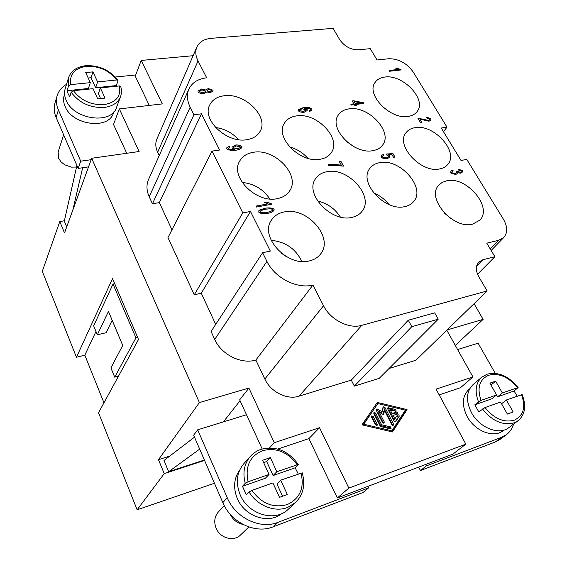<?xml version="1.0" encoding="UTF-8"?>
<svg xmlns="http://www.w3.org/2000/svg" width="567" height="567" viewBox="0 0 567 567"><rect width="100%" height="100%" fill="white"/><g stroke="black" fill="none" stroke-linecap="round" stroke-linejoin="round"><path stroke-width="0.85" d="M248.863 526.956L240.514 534.993C233.781 542.024 220.01 538.218 216.091 528.146C213.745 521.902 214.517 516.487 218.423 511.902L224.277 505.644M242.995 524.425C237.155 523.164 232.846 519.726 230.067 514.12M281.671 513.638C268.708 524.574 244.583 516.487 237.311 498.506C233.072 487.882 233.845 478.449 239.621 470.22M269.049 474.444L265.349 478.264L242.478 486.288L245.242 483.332L248.07 481.773L269.049 474.444L262.578 460.269L270.353 457.626L276.831 471.723L298.263 464.451L295.138 467.81L273.088 475.55L266.681 461.545L263.634 462.58M302.211 472.857L280.708 480.157L276.923 483.927L282.557 496.245M295.138 467.81L298.242 473.927M280.708 480.157L287.306 494.509L279.503 497.358L272.911 482.921L251.918 490.384L249.076 491.943L246.276 494.856L242.478 486.288M249.076 491.943C257.113 505.566 274.662 512.611 287.476 507.508L295.478 502.61L288.128 509.379C275.108 522.498 248.119 514.489 240.167 494.8C235.447 482.779 236.666 472.417 243.81 463.707L250.43 456.315C244.193 463.7 242.47 472.708 245.242 483.332M503.85 430.105L502.936 430.792C493.609 438.475 474.643 430.963 467.123 416.462C461.609 405.107 462.169 396.142 468.796 389.564L469.66 388.827M522.164 394.575L506.359 399.983L501.561 403.782L507.373 414.066L500.576 402.038L485.012 407.567L478.789 411.904L474.841 404.774L481.022 400.401L496.579 394.965L489.881 383.129L495.664 381.166L490.979 385.064L497.606 396.787L514.071 391.003L517.196 396.135M495.664 381.166L502.362 392.945L518.118 387.552L514.071 391.003M486.826 374.348L481.737 377.197L473.098 384.575C466.223 391.421 465.67 400.763 471.453 412.599C479.342 427.738 499.151 435.612 508.847 427.638L518.068 420.721C525.17 414.59 526.523 405.844 522.129 394.497M63.632 134.783L58.132 152.02L58.55 158.165L60.981 161.836L64.744 164.82L71.47 167.13L76.538 167.038M113.818 111.876L113.343 113.18C108.616 129.956 72.257 125.25 65.092 106.44C63.447 102.613 63.143 98.956 64.17 95.483L64.581 94.143M120.757 86.638L119.375 85.936L100.352 87.913L105.037 98.112L97.73 98.913L93.059 88.672L73.469 90.713L71.173 92.223L69.748 96.773L68.125 93.761L67.055 90.699L68.458 86.127L70.747 84.618L90.309 82.654L88.381 88.487L67.055 90.699M90.309 82.654L85.709 72.562L92.974 71.874L97.595 81.917L116.589 80.004L117.766 80.294C110.019 70.188 99.452 65.304 86.071 65.652C76.836 66.743 70.981 70.776 68.522 77.75L65.155 88.813C64.092 92.421 64.418 96.213 66.133 100.203C73.639 119.807 111.621 124.825 116.533 107.383L120.502 96.681C121.678 93.463 121.735 90.033 120.686 86.397M351.887 217.374C331.199 222.788 304.061 193.467 315.635 178.626C318.165 174.919 321.943 172.616 326.975 171.709C348.053 166.989 374.546 196.494 362.072 211.293C359.691 214.411 356.296 216.438 351.887 217.374M309.412 260.898C287.249 267.17 259.133 236.581 271.473 220.088C274.3 215.807 278.525 213.1 284.138 211.966C306.782 206.459 334.197 237.46 320.681 253.874C318.03 257.418 314.267 259.757 309.412 260.898M372.866 150.652C353.879 154.812 328.3 128.234 338.301 115.066C340.576 111.628 344.134 109.566 348.967 108.871C368.267 105.32 393.257 131.934 382.605 145.081C380.436 148.051 377.19 149.908 372.866 150.652M320.178 159.249C300.425 163.53 274.634 137.398 284.365 123.273C286.852 119.169 290.914 116.717 296.527 115.902C316.655 112.245 341.802 138.525 331.312 152.615C328.917 156.159 325.21 158.37 320.178 159.249M404.859 206.594C385.036 211.817 358.138 182.149 369.868 168.413C372.143 165.337 375.432 163.416 379.727 162.651C399.877 158.087 426.171 187.812 413.683 201.519C411.564 204.106 408.623 205.8 404.859 206.594M408.268 116.398C390.415 119.977 365.651 94.427 375.071 82.449C377.133 79.415 380.365 77.622 384.766 77.069C402.875 74.05 427.093 99.544 417.156 111.515C415.193 114.158 412.23 115.788 408.268 116.398M277.256 198.641C256.213 203.603 229.55 176.635 239.713 161.028C242.478 156.258 247.014 153.359 253.321 152.317C274.811 148.037 300.793 175.338 289.638 190.895C286.98 194.963 282.848 197.543 277.256 198.641M246.801 139.695C226.736 143.564 201.391 119.488 209.804 104.81C212.448 99.686 217.218 96.674 224.114 95.773C244.597 92.52 269.268 116.845 260.026 131.494C257.446 135.96 253.038 138.688 246.801 139.695M472.658 224.128C453.331 229.72 426.001 198.216 438.617 185.352L442.14 182.425L446.746 180.781C466.343 175.848 493.127 207.302 479.824 220.152L472.658 224.128M439.673 168.938C421.118 173.445 395.128 145.173 406.022 132.713C408.077 129.978 411.075 128.305 415.009 127.674C433.826 123.769 459.277 151.991 447.781 164.444C445.853 166.783 443.146 168.279 439.673 168.938M214.446 483.254L137.129 509.797L98.53 412.755L138.518 339.47L112.528 278.595L76.453 357.253L42.291 271.352L59.797 221.569L64.397 220.769M103.959 402.811L84.823 355.169L76.453 357.253M341.362 165.252L339.399 161.701L340.973 161.439L343.574 166.124L332.687 165.309L328.782 165.592L328.272 164.671C332.538 164.324 336.904 164.515 341.362 165.252L341.32 165.316C336.954 164.593 332.616 164.395 328.3 164.728M343.496 166.131L340.93 161.503L339.427 161.751M354.077 101.571L355.24 103.733L360.924 102.925L354.077 101.571L355.24 103.733M355.282 103.662L360.924 102.925M351.327 105.065L350.853 104.243L353.865 103.846L352.199 100.947L353.61 100.763L363.454 102.747L363.837 103.414L355.757 104.484L356.274 105.384L354.857 105.568L354.34 104.668L351.327 105.065M356.196 105.391L355.757 104.484M363.759 103.428L363.404 102.818L353.567 100.834L352.227 101.004M353.865 103.846L350.888 104.3M240.507 146.91L236.184 145.917L233.81 147.321L233.76 147.888L237.842 148.845L240.465 147.399L240.507 146.91M233.795 147.356L233.724 147.959L237.8 148.915L240.443 147.434M229.373 146.045L229.982 146.91L228.246 148.497C229.302 149.419 231.407 149.738 234.554 149.461L232.031 147.895L232.109 147.094L235.759 144.968C238.693 144.84 240.748 145.372 241.946 146.577L241.854 147.441C241.074 148.71 239.161 149.631 236.113 150.205C231.265 150.631 228.14 150.135 226.729 148.703L226.8 147.767L229.373 146.045L226.786 147.803M241.833 147.477L241.903 146.647C240.713 145.443 238.65 144.911 235.723 145.039L232.087 147.129M234.908 149.397L234.511 149.532C231.364 149.808 229.266 149.49 228.203 148.568L228.267 148.037M229.911 146.924L229.337 146.116M271.522 204.262L256.482 207.054L255.993 206.083L267.73 203.914L264.534 202.384L266.306 202.058L271.203 203.638L271.522 204.262M271.451 204.276L271.161 203.709L266.27 202.128L264.605 202.433M267.73 203.914L256.022 206.14M421.791 122.337L419.927 119.098L421.869 122.323L420.48 122.536L417.858 118.17L428.51 120.417L429.637 119.743L429.772 118.886L426.668 117.943L426.32 117.1L430.963 118.73L430.75 120.197L428.978 121.253L419.927 119.098M430.729 120.232L430.913 118.794L426.341 117.156M429.616 119.779L428.461 120.48L417.886 118.22M401.308 69.925L389.621 71.244L389.16 70.478L398.275 69.45L395.631 68.111L397.013 67.955L401.308 69.925M401.223 69.932L396.964 68.026L395.709 68.16M398.275 69.45L389.196 70.535M452.565 170.093L453.267 170.901L451.984 171.716L451.764 172.68L455.081 173.637L456.315 172.907L456.541 171.865L456.024 171.298L457.342 171.156L460.206 172.333L461.148 171.773L461.34 170.865L458.483 170.022L458.235 169.136L462.502 170.632L462.133 172.325L460.702 173.211L457.76 172.708L457.463 173.502L455.648 174.537L450.567 172.907L450.949 171.135L452.565 170.093L450.921 171.163M457.434 173.537L457.76 172.708M462.105 172.354L462.445 170.695L458.249 169.193M461.12 171.808L460.149 172.396L457.286 171.22L456.081 171.347M456.286 172.942L455.025 173.7L451.715 172.744L451.963 171.751M453.182 170.922L452.516 170.157M260.373 211.484L260.288 211.994C260.94 212.809 263.258 212.944 267.248 212.405C270.239 211.725 271.983 210.974 272.486 210.144L272.507 210.109M260.331 211.923C260.976 212.738 263.301 212.88 267.291 212.334C270.282 211.661 272.025 210.903 272.529 210.073L272.599 209.592L270.983 208.72L265.682 209.173C262.663 209.854 260.898 210.612 260.395 211.448L260.288 211.994M273.925 210.442L274.067 209.386C272.663 208.018 269.686 207.635 265.129 208.238L258.814 210.789M259.445 210.102L265.172 208.174C269.729 207.572 272.706 207.954 274.109 209.315L273.946 210.407C272.975 211.704 270.934 212.682 267.801 213.341C263.244 213.957 260.246 213.582 258.807 212.214L258.835 210.754L259.402 210.173M206.983 90.5L206.948 90.954L209.79 91.847L211.534 90.784M206.983 90.883L209.825 91.769L211.555 90.748L211.569 90.359L208.748 89.451L206.948 90.954M199.527 91.28L199.485 91.797L203.177 92.896L205.452 91.549M199.52 91.719L203.213 92.825L205.474 91.514L205.488 91.018L201.817 89.926L199.549 91.244L199.485 91.797M205.786 89.976L208.224 88.565L213.036 90.181L213.001 90.989L210.279 92.669L206.799 91.953L203.695 93.725C201.122 93.739 199.237 93.123 198.025 91.875L198.046 91.018L201.37 89.026L205.786 89.976L201.335 89.097L198.032 91.06M212.986 91.025L213.001 90.252L208.195 88.643L205.814 89.884M383.405 154.309L384.065 155.195L382.605 156.123L382.449 156.939L386.396 157.902L388.239 156.846L388.395 155.932L386.432 154.862L386.155 154.026L392.981 153.629L394.986 157.087L393.526 157.335L391.91 154.55L388.338 154.741L389.883 155.932L389.628 157.265L387.07 158.795L383.774 158.746L381.173 157.151L381.435 155.606L383.405 154.309L381.407 155.634M389.6 157.3L389.834 155.996L388.338 154.741M394.908 157.102L392.931 153.692L386.177 154.082M388.211 156.882L386.347 157.966L382.406 157.002L382.583 156.159M383.987 155.216L383.363 154.373M299.645 110.097L299.553 110.636L303.409 111.536L305.62 110.324M299.596 110.565L303.444 111.465L305.641 110.289L305.698 109.736L302.048 108.744L299.667 110.062L299.553 110.636M311.807 110.111L311.893 109.133L309.412 107.595L303.395 107.581L298.306 109.906M311.935 109.062L311.829 110.076L309.71 111.451L309.107 110.629L310.574 109.863L309.738 108.524L304.529 108.276L307.236 109.722L307.137 110.565L304.032 112.33C301.396 112.401 299.475 111.876 298.256 110.763L298.327 109.87L303.437 107.517L309.454 107.524L311.893 109.133M307.116 110.6L307.194 109.792L304.529 108.276M310.553 109.899L309.143 110.678M193.935 114.775L190.172 107.206C186.997 100.586 186.571 94.547 188.91 89.083L148.533 179.519C146.258 184.835 146.477 190.576 149.206 196.749L152.445 203.801L193.935 114.775L201.483 113.825L219.627 150.007L212.037 151.127L167.974 237.616L194.247 294.812L201.271 293.196L215.708 324.395M194.247 294.812L242.796 212.916L212.037 151.127M242.796 212.916L250.465 211.477L270.324 251.068L262.613 252.719L211.08 331.468L214.73 339.406C221.293 354.573 241.258 364.538 255.866 360.066L264.824 379.032C270.594 391.925 287.15 400.167 299.043 396.163L351.285 380.103L354.34 386.113L379.224 378.352L438.22 319.178L434.683 312.849L408.275 320.227L411.798 326.691L438.22 319.178M188.91 89.083C192.057 82.619 197.989 78.863 206.693 77.814L198.053 60.96C195.523 55.864 195.133 51.228 196.869 47.047C199.308 41.93 204.085 39.024 211.208 38.322L333.063 28.35L339.668 39.605C344.46 46.416 350.704 49.825 358.401 49.811L370.279 48.663L377.055 59.974L388.771 58.748C398.644 58.663 406.822 63.128 413.293 72.137L446.994 127.136L441.254 128.029L461.021 160.454L466.776 159.419L503.383 219.174C507.642 226.644 507.784 232.732 503.829 237.453L498.599 240.323L486.769 243.172L494.885 256.716L482.857 259.743L478.739 262.046C475.529 265.81 475.557 270.728 478.824 276.809L487.131 290.963L361.796 325.338C348.946 329.25 330.398 319.795 323.537 305.726L312.927 285.031C297.073 289.305 274.69 277.865 266.915 261.359L262.613 252.719M474.062 303.678L483.127 319.37L455.301 345.431M113.01 284.067L93.654 325.869L97.326 334.806L108.46 311.403L122.72 345.416L110.912 367.905L114.711 377.168L135.938 337.861L113.01 284.067L114.704 283.706M135.938 337.861L137.653 337.443M97.326 334.806L106.121 332.701L112.181 320.277M114.711 377.168L118.496 376.169M95.965 331.497L84.823 355.169M396.907 414.172L395.412 412.939L391.138 414.378L389.373 410.976L390.323 410.097L392.088 413.506L396.546 412.025L397.63 412.592L397.623 413.867L393.101 415.462L394.873 418.885L397.517 414.902C398.721 414.633 399.26 415.15 399.14 416.433L395.653 421.72L394.037 421.175L387.736 408.984L387.828 407.879L395.461 409.36L396.227 411.167L390.323 410.097M392.088 413.506L391.138 414.378M395.497 411.337L394.504 410.239L387.608 408.587M395.164 421.905L398.183 417.305L397.042 415.59M394.873 418.885L393.916 419.75L392.151 416.334L393.101 415.462M376.424 425.569L372.342 417.355L371.385 416.632M371.513 417.064L371.612 415.944L373.27 416.476L377.225 424.244L377.119 425.385L375.474 424.839L371.513 417.064M391.875 430.8L405.355 410.168L377.87 403.569L363.752 424.236L391.875 430.8L390.982 431.6M363.752 424.236L362.894 425.059M377.87 403.569L362.873 425.052M392.47 431.948L361.973 424.839L377.296 402.442L407.042 409.594L392.47 431.948M392.116 431.863L406.071 410.473L405.277 410.281M407.042 409.594L406.071 410.473M377.764 403.676L376.637 403.406M381.031 426.646L380.152 425.937L373.859 413.612L373.958 412.5L375.609 413.031L381.605 424.761L390.337 426.809L391.102 428.666L390.351 428.829L381.031 426.646M390.387 428.836L389.38 427.667L380.663 425.633L374.681 413.91L373.731 413.194M381.605 424.761L380.663 425.633M383.405 423.173L378.345 413.109L379.28 412.23L384.22 421.855L384.107 422.989L382.477 422.45L376.19 410.182L376.29 409.076L377.388 409.034L382.087 411.755L383.221 406.78L384.851 407.312L393.491 424.038L393.385 425.179L391.762 424.633L384.476 410.494L383.625 414.746L379.28 412.23M382.938 414.349L383.533 411.38L384.476 410.494M392.669 425.349L383.916 408.197L382.945 407.475M382.087 411.755L381.144 412.641L376.063 409.778M193.106 55.708L141.204 60.435L162.304 103.903L119.339 108.921L139.113 151.524L91.67 158.271L199.407 402.584L248.913 388.062L274.279 442.699L319.519 427.724L348.833 488.095L465.84 444.124L436.058 389.139L472.935 376.927L446.782 330.207M483.127 319.37L447.051 329.951M389.047 368.493L415.909 360.243L487.131 290.963M152.445 203.801L159.362 202.61L171.95 229.819M196.869 47.047L156.939 138.929C155.23 143.019 155.464 147.455 157.647 152.232L159.228 155.571M451.034 218.678L444.393 213.05M238.516 139.652C232.314 132.813 224.652 128.759 215.524 127.483M269.814 198.946C263.18 189.116 253.959 183.616 242.159 182.432M388.919 204.503C384.837 199.279 379.72 195.417 373.582 192.9M307.895 158.356C302.948 152.743 296.86 148.944 289.652 146.966M354.729 147.136L346.763 141.743M301.857 261.451C295.57 248.679 285.343 241.655 271.168 240.38M286.03 256.39L281.579 253.336M340.356 217.012C334.891 208.635 327.294 203.284 317.563 200.966M149.277 105.427L135.251 76.141L141.204 60.435M126.732 153.288L113.52 124.449L119.339 108.921M446.994 127.136L443.472 131.672M472.935 376.927L460.447 387.736L439.17 394.873M348.833 488.095L337.322 497.975L452.898 454.139L465.84 444.124M337.322 497.975L308.88 438.61L319.519 427.724M269.453 447.958L274.279 442.699M308.88 438.61L277.759 449.057M262.195 448.993L239.671 399.827L248.913 388.062M367.891 486.38L368.621 487.861L277.943 522.363C260.175 529.706 235.475 517.841 227.268 497.805L197.67 429.821L246.503 414.739M201.271 293.196L250.465 211.477M255.866 360.066L312.927 285.031M354.34 386.113L411.798 326.691M408.275 320.227L351.285 380.103M159.362 202.61L201.483 113.825M477.556 274.244L494.885 256.716M135.683 74.993L115.193 77.02M66.516 84.334C61.782 87.091 58.67 90.862 57.182 95.639C55.871 100.182 56.275 104.959 58.408 109.97L80.712 161.184L91.152 159.696M100.352 87.913L98.353 93.711L100.593 98.601M88.197 78.012L91.046 77.729L95.625 87.736L116.299 85.589L116.696 86.212M92.974 71.874L91.046 77.729M97.595 81.917L95.625 87.736M117.766 80.294L117.922 81.109L116.299 85.589M66.715 226.899L64.312 221.13L76.899 165.444M72.824 210.095L82.662 167.74M80.712 161.184L78.175 168.399L56.133 117.461C54.028 112.479 53.624 107.723 54.935 103.187L57.182 95.639M88.537 166.875L78.175 168.399M496.579 394.965L491.837 398.807L474.841 404.774M502.362 392.945L497.606 396.787M506.359 399.983L513.163 411.954L507.373 414.066M276.831 471.723L273.088 475.55M270.353 457.626L266.681 461.545M204.389 460.014L168.668 471.716L163.991 460.482L194.495 437.15M199.676 449.114L168.668 471.716M495.459 441.899L500.122 439.347L506.423 434.669L501.738 437.221L426.356 465.904L420.452 470.546L495.459 441.899L501.738 437.221M418.68 467.116L420.452 470.546M426.356 465.904L425.619 464.486M513.61 424.066C512.292 428.51 509.896 432.047 506.423 434.669M457.604 349.541L478.109 343.205L495.296 373.369M368.621 487.861L363.064 492.475L272.996 526.885C255.356 534.199 230.911 522.469 222.824 502.61L193.645 435.187L197.67 429.821M169.724 456.095L158.462 459.688L199.407 402.584M240.068 400.685L223.37 421.883M204.559 460.404L164.239 473.629L158.462 459.688M91.67 158.271L64.518 232.952L59.797 221.569M137.129 509.797L164.239 473.629M248.07 481.773C244.972 466.457 249.834 456.081 262.67 450.645C276.271 447.32 287.745 451.984 297.094 464.649M300.992 472.949C304.585 487.903 300.042 498.428 287.356 504.538C273.414 508.379 261.607 503.659 251.918 490.384M518.118 387.552C508.677 376.034 498.379 371.576 487.216 374.156L481.737 377.197C475.628 383.03 474.544 391.223 478.47 401.783M517.465 387.672C508.67 376.977 499.13 372.817 488.846 375.198C479.427 379.351 476.819 387.75 481.022 400.401M482.46 408.956C492.248 421.161 502.851 425.774 514.255 422.798L518.068 420.721M485.012 407.567C494.098 418.715 503.872 422.911 514.333 420.175C523.589 415.547 525.963 407.028 521.463 394.618M71.173 92.223C79.274 103.031 90.366 108.099 104.434 107.425C112.691 106.263 118.049 102.684 120.502 96.681M73.469 90.713C81.031 100.6 91.273 105.228 104.186 104.619C116.207 102.372 121.267 96.142 119.375 85.936M68.522 77.75L68.458 86.127M116.589 80.004C109.24 70.499 99.253 65.928 86.638 66.304C74.561 68.16 69.266 74.27 70.747 84.618M396.361 412.06L395.412 412.939M395.461 409.36L394.504 410.239M388.586 407.708L387.644 408.594M399.14 416.433L398.183 417.305M373.27 416.476L372.342 417.355M377.225 424.244L376.29 425.108M390.337 426.809L389.38 427.667M375.609 413.031L374.681 413.91M384.22 421.855L383.271 422.727M393.491 424.038L392.534 424.903M384.851 407.312L383.916 408.197M377.388 409.034L376.46 409.92M214.73 339.406L266.915 261.359M264.824 379.032L323.537 305.726M299.043 396.163L361.796 325.338M149.206 196.749L190.172 107.206M490.228 248.934L498.599 240.323M476.578 266.178L482.857 259.743M157.647 152.232L198.053 60.96M58.408 109.97L56.133 117.461M227.268 497.805L222.824 502.61M277.943 522.363L272.996 526.885M250.43 456.315C253.392 453.04 256.993 450.694 261.231 449.291C275.916 445.726 288.263 450.779 298.263 464.451M295.478 502.61C303.345 494.651 305.578 484.7 302.183 472.75M491.135 250.465L503.829 237.453"/></g></svg>
